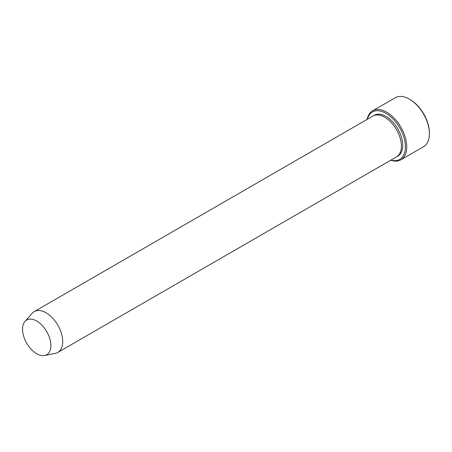 <?xml version="1.0" encoding="UTF-8"?>
<svg xmlns="http://www.w3.org/2000/svg" width="452" height="452" viewBox="0 0 452 452"><rect width="100%" height="100%" fill="white"/><g stroke="black" fill="none" stroke-linecap="round" stroke-linejoin="round"><path stroke-width="0.68" d="M390.918 160.11A27.346 15.786 -120 0 0 405.331 144.934A27.346 15.786 -120 0 0 387.697 114.396A27.346 15.786 -120 0 0 367.346 119.283M36.702 321.039A20.035 11.566 60 0 1 50.245 340.424A20.035 11.566 60 0 1 44.641 355.532A20.035 11.566 60 0 1 26.685 343.181A20.035 11.566 60 0 1 24.967 321.457A20.035 11.566 60 0 1 36.702 321.039M24.967 321.457L32.233 313.253A23.572 13.611 60 0 1 34.25 311.597A23.572 13.611 60 0 1 46.036 312.761A23.572 13.611 60 0 1 61.438 333.536A23.572 13.611 60 0 1 57.822 352.424A23.572 13.611 60 0 1 55.376 353.345L44.641 355.532M34.25 311.597L372.945 116.051A23.572 13.611 60 0 1 384.731 117.221A23.572 13.611 60 0 1 400.127 137.996A23.572 13.611 60 0 1 396.517 156.884L57.822 352.424M390.697 160.24A28.284 16.328 -120 0 0 400.873 159.81A28.284 16.328 -120 0 0 405.207 137.142A28.284 16.328 -120 0 0 386.731 112.215A28.284 16.328 -120 0 0 372.589 110.813A28.284 16.328 -120 0 0 367.126 119.413M372.589 110.813L395.257 97.728A28.284 16.328 60 0 1 409.399 99.129L409.399 99.129A28.284 16.328 60 0 1 429.4 133.775A28.284 16.328 60 0 1 423.541 146.725L400.873 159.81M410.066 99.513L409.399 99.129L410.066 99.513A27.346 15.786 60 0 1 429.4 133.001L429.4 133.775M373.629 115.701A23.572 13.611 60 0 1 386.064 116.452A23.572 13.611 60 0 1 401.636 137.832A23.572 13.611 60 0 1 397.161 156.465"/></g></svg>
